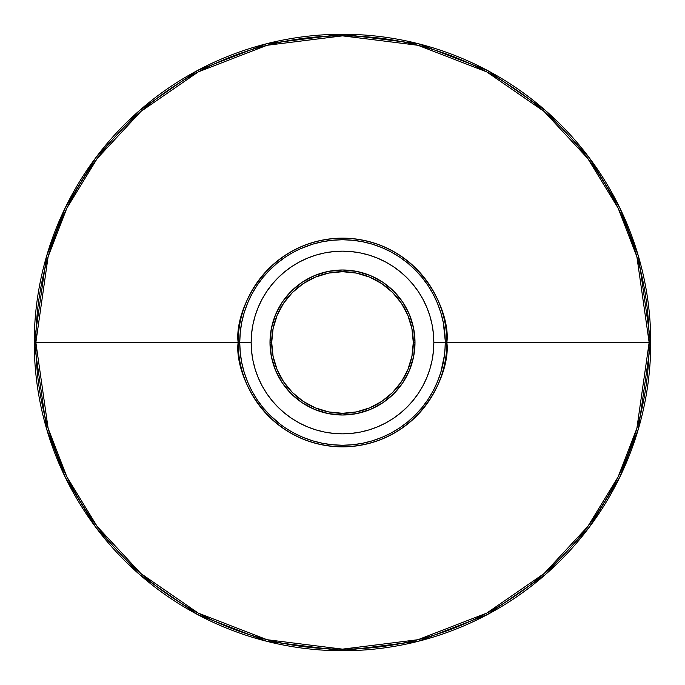 <?xml version="1.0" encoding="UTF-8"?>
<svg xmlns="http://www.w3.org/2000/svg" width="685" height="685" viewBox="0 0 685 685"><rect width="100%" height="100%" fill="white"/><g stroke="black" fill="none" stroke-linecap="round" stroke-linejoin="round"><path stroke-width="1.03" d="M301.195 248.415L302.179 247.996M295.834 250.958L294.755 251.515M297.042 250.35L298.283 249.751M289.592 254.418L290.5 253.878M281.672 425.317L282.391 425.83M286.561 428.69L287.572 429.341M285.397 427.919L284.284 427.166M294.045 433.108L291.75 431.841M445.19 346.13L444.625 353.845M445.25 342.449L445.233 340.719L445.25 342.5L433.836 342.5A91.336 91.336 0 0 1 342.5 433.836A91.336 91.336 0 0 1 251.164 342.5L239.75 342.5A102.75 102.75 0 0 0 342.5 445.25A102.75 102.75 0 0 0 445.25 342.5A102.75 102.75 0 0 1 342.5 445.25A102.75 102.75 0 0 1 239.75 342.5L238.14 342.5C233.945 311.975 265.258 239.562 342.5 238.14C419.742 239.562 451.055 311.975 446.86 342.5L445.25 342.5L445.25 341.738M414.999 342.5L413.286 342.5A70.786 70.786 0 0 1 342.5 413.286A70.786 70.786 0 0 1 271.714 342.5L270.001 342.5A72.499 72.499 0 0 0 342.5 414.999A72.499 72.499 0 0 0 414.999 342.5A72.499 72.499 0 0 1 342.5 414.999A72.499 72.499 0 0 1 270.001 342.5A72.499 72.499 0 0 1 342.5 270.001A72.499 72.499 0 0 1 414.999 342.5L413.603 328.355L409.476 314.757L402.78 302.222L393.764 291.236L382.778 282.22L370.242 275.524L356.645 271.397L342.5 270.001L328.355 271.397L314.757 275.524L302.222 282.22L291.236 291.236L282.22 302.222L275.524 314.757L271.397 328.355L270.001 342.5L271.397 356.645L275.524 370.242L282.22 382.778L291.236 393.764L302.222 402.78L314.757 409.476L328.355 413.603L342.5 414.999L356.645 413.603L370.242 409.476L382.778 402.78L393.764 393.764L402.78 382.778L409.476 370.242L413.603 356.645L414.999 342.5A72.499 72.499 0 0 0 342.5 270.001A72.499 72.499 0 0 0 270.001 342.5L271.714 342.5L273.075 328.689L277.108 315.408L283.65 303.172L292.452 292.452L303.172 283.65L315.408 277.108L328.689 273.075L342.5 271.714L356.311 273.075L369.592 277.108L381.828 283.65L392.548 292.452L401.35 303.172L407.892 315.408L411.925 328.689L413.286 342.5L411.925 356.311L407.892 369.592L401.35 381.828L392.548 392.548L381.828 401.35L369.592 407.892L356.311 411.925L342.5 413.286L328.689 411.925L315.408 407.892L303.172 401.35L292.452 392.548L283.65 381.828L277.108 369.592L273.075 356.311L271.714 342.5A70.786 70.786 0 0 1 342.5 271.714A70.786 70.786 0 0 1 413.286 342.5L414.999 342.5M34.25 342.5L46.58 428.81L65.418 477.573L95.9 527.45L139.817 574.741L197.443 614.488L266.619 641.263L342.5 650.75L418.381 641.263L487.557 614.488L545.183 574.741L589.1 527.45L619.582 477.573L638.42 428.81L650.75 342.5L649.14 342.5L636.87 428.356L618.127 476.871L587.807 526.482L544.121 573.525L486.804 613.066L417.978 639.704L342.5 649.14L267.022 639.704L198.196 613.066L140.879 573.525L97.193 526.482L66.873 476.871L48.13 428.356L35.86 342.5L34.25 342.5A308.25 308.25 0 0 1 342.5 34.25A308.25 308.25 0 0 1 650.75 342.5A308.25 308.25 0 0 1 342.5 650.75A308.25 308.25 0 0 1 34.25 342.5L35.86 342.5A306.64 306.64 0 0 0 342.5 649.14A306.64 306.64 0 0 0 649.14 342.5L446.86 342.5A104.36 104.36 0 0 1 342.5 446.86A104.36 104.36 0 0 1 238.14 342.5L35.86 342.5L238.14 342.5A104.36 104.36 0 0 1 342.5 238.14A104.36 104.36 0 0 1 446.86 342.5L649.14 342.5A306.64 306.64 0 0 0 342.5 35.86A306.64 306.64 0 0 0 35.86 342.5L48.13 256.644L66.873 208.129L97.193 158.518L140.879 111.475L198.196 71.934L267.022 45.296L342.5 35.86L417.978 45.296L486.804 71.934L544.121 111.475L587.807 158.518L618.127 208.129L636.87 256.644L649.14 342.5L650.75 342.5L638.42 256.19L619.582 207.427L589.1 157.55L545.183 110.259L487.557 70.512L418.381 43.737L342.5 34.25L266.619 43.737L197.443 70.512L139.817 110.259L95.9 157.55L65.418 207.427L46.58 256.19L34.25 342.5M285.414 257.063L277.314 263.074L269.847 269.847L263.074 277.314L257.063 285.414L251.883 294.062L247.568 303.181L244.177 312.677L241.728 322.455L240.247 332.43L239.75 342.5L251.164 342.5A91.336 91.336 0 0 1 342.5 251.164A91.336 91.336 0 0 1 433.836 342.5L433.391 351.456L432.081 360.319L429.897 369.009L426.883 377.452L423.047 385.552L418.441 393.241L413.098 400.442L407.078 407.078L400.442 413.098L393.241 418.441L385.552 423.047L377.452 426.883L369.009 429.897L360.319 432.081L351.456 433.391L342.5 433.836L333.544 433.391L324.681 432.081L315.99 429.897L307.548 426.883L299.448 423.047L291.759 418.441L284.558 413.098L277.922 407.078L271.902 400.442L266.559 393.241L261.953 385.552L258.117 377.452L255.103 369.009L252.919 360.319L251.609 351.456L251.164 342.5L251.609 333.544L252.919 324.681L255.103 315.99L258.117 307.548L261.953 299.448L266.559 291.759L271.902 284.558L277.922 277.922L284.558 271.902L291.759 266.559L299.448 261.953L307.548 258.117L315.99 255.103L324.681 252.919L333.544 251.609L342.5 251.164L351.456 251.609L360.319 252.919L369.009 255.103L377.452 258.117L385.552 261.953L393.241 266.559L400.442 271.902L407.078 277.922L413.098 284.558L418.441 291.759L423.047 299.448L426.883 307.548L429.897 315.99L432.081 324.681L433.391 333.544L433.836 342.5L446.86 342.5C451.055 373.025 419.742 445.438 342.5 446.86C265.258 445.438 233.945 373.025 238.14 342.5L239.75 342.5A102.75 102.75 0 0 1 342.5 239.75A102.75 102.75 0 0 1 445.25 342.5A102.75 102.75 0 0 0 342.5 239.75A102.75 102.75 0 0 0 239.75 342.5L240.247 352.569L241.728 362.545L244.177 372.323L247.568 381.819L251.883 390.938L257.063 399.586L263.074 407.686L269.847 415.153L280.73 424.606M300.39 248.775L312.677 244.177L322.455 241.728L332.43 240.247L342.5 239.75L352.569 240.247L362.545 241.728L372.323 244.177L381.819 247.568L372.323 244.177M445.233 340.728L443.272 322.455L440.823 312.677L437.432 303.181L433.117 294.062L427.937 285.414L421.926 277.314L415.153 269.847L407.686 263.074L399.586 257.063L390.938 251.883L381.819 247.568M300.561 248.698L294.079 251.875M294.045 251.892L291.211 253.467L294.045 251.892M289.609 254.409L285.474 257.029L289.609 254.409M282.203 425.702L285.354 427.894M285.474 427.971L291.048 431.439M294.062 433.117L303.181 437.432L312.677 440.823L322.455 443.272L332.43 444.753L342.5 445.25L352.569 444.753L362.545 443.272L372.323 440.823L381.819 437.432L390.938 433.117L399.586 427.937L407.686 421.926L415.153 415.153L421.926 407.686L427.937 399.586L433.117 390.938L437.432 381.819L440.823 372.323L444.496 354.933M444.933 350.557L445.25 342.568M244.177 312.677L247.568 303.181M427.937 285.414L433.117 294.062M440.823 372.323L437.432 381.819M399.586 427.937L390.938 433.117M257.063 399.586L251.883 390.938M445.181 346.139L445.25 342.5M444.488 354.967L444.633 353.708"/></g></svg>
